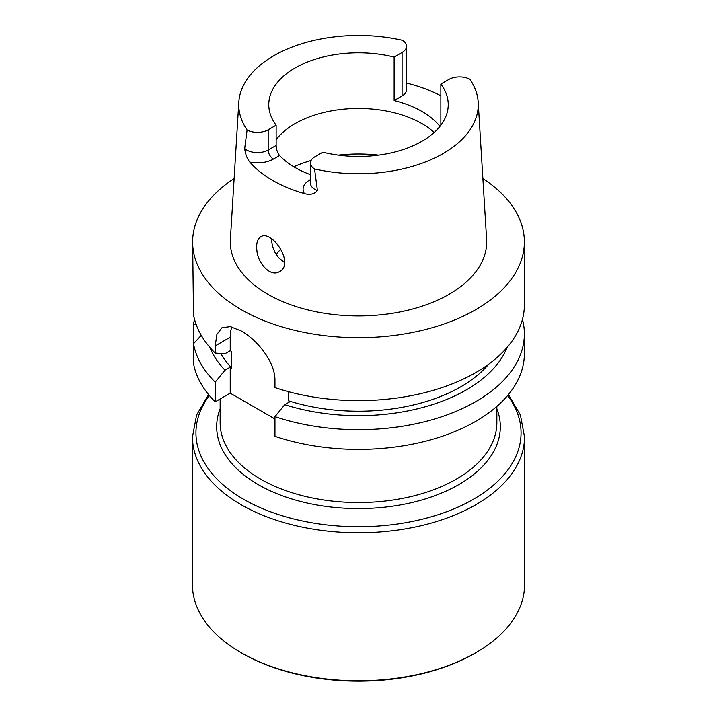 <?xml version="1.0" encoding="UTF-8"?>
<svg xmlns="http://www.w3.org/2000/svg" width="717" height="717" viewBox="0 0 717 717"><rect width="100%" height="100%" fill="white"/><g stroke="black" fill="none" stroke-linecap="round" stroke-linejoin="round"><path stroke-width="1.08" d="M284.577 262.601L278.483 257.618L274.889 252.259L272.469 246.074L271.178 238.582M279.065 271.86C270.506 276.968 257.923 263.757 256.883 250.43C256.103 243.574 257.376 239.039 260.701 236.825C271.68 229.09 295.305 263.99 279.469 271.635L279.065 271.86M439.96 126.371A89.733 51.812 0 0 0 394.126 100.55L394.126 57.082A89.733 51.812 0 0 0 268.767 104.637A89.733 51.812 0 0 0 276.144 125.206L276.144 145.434C276.305 149.468 277.443 152.829 279.549 155.508A89.733 51.812 0 0 0 310.47 174.652M276.144 139.698A89.733 51.812 180 0 1 421.954 123.638A89.733 51.812 180 0 1 434.206 132.457M440.856 84.068L448.824 79.47A15.182 8.765 0 0 1 469.904 79.255A119.766 69.146 0 0 1 478.185 102.19A119.766 69.146 0 0 1 314.539 168.952A15.182 8.765 180 0 1 310.47 162.983A15.182 8.765 180 0 1 314.915 156.781L322.874 152.183A89.733 51.812 0 0 0 448.233 104.637A89.733 51.812 0 0 0 440.856 84.068L440.856 125.206M276.144 125.206L268.176 129.804L268.176 150.032L276.144 145.434M394.126 57.082L402.085 52.484L402.085 95.953A15.182 8.765 0 0 0 406.53 89.759L406.53 46.291A15.182 8.765 180 0 1 402.085 52.484M268.176 129.804A15.182 8.765 0 0 1 247.096 130.019A119.766 69.146 0 0 1 238.815 102.19A119.766 69.146 0 0 1 402.461 40.313A15.182 8.765 180 0 1 406.53 46.291M314.539 168.952L317.434 190.579C314.449 194.146 310.103 195.158 304.402 193.617A121.379 70.078 180 0 1 249.848 162.123C247.132 158.807 245.411 154.289 244.676 148.571A15.182 8.765 0 0 0 268.176 150.032A7.376 4.257 -120 0 0 273.392 159.066A22.559 13.023 180 0 1 249.848 162.123M406.53 83.082A122.428 70.687 180 0 1 440.856 95.8M402.085 95.953L394.126 100.55M524.369 241.925L524.369 304.859A165.869 95.764 180 0 1 441.134 387.897A165.869 95.764 180 0 1 274.961 387.592L274.961 380.413C275.256 361.968 257.304 340.001 241.253 330.958A165.869 95.764 180 0 1 241.172 330.913L230.291 326.629L221.992 327.714L216.919 334.355L215.199 345.917L215.199 353.096A165.869 95.764 180 0 1 193.509 314.691L192.631 241.925A165.869 95.764 0 0 0 358.5 337.689A165.869 95.764 0 0 0 524.369 241.925A165.869 95.764 0 0 0 482.882 178.56M234.118 178.56A165.869 95.764 0 0 0 192.631 241.925M201.253 335.332L193.509 343.739A165.869 95.764 0 0 0 215.199 382.134L224.995 370.196L230.229 367.167L231.743 368.045L231.743 351.581L230.229 350.712L224.995 353.732L215.199 353.096M488.752 364.155A144.816 83.611 180 0 1 288.467 400.794L288.467 391.67M231.743 368.045A144.816 83.611 180 0 1 220.782 353.463M224.995 370.196A152.524 88.057 180 0 1 209.866 347.369M288.467 400.794L289.991 401.672L284.757 404.693L274.961 416.64A165.869 95.764 0 0 0 441.134 416.944A165.869 95.764 0 0 0 524.369 333.907A165.869 95.764 0 0 0 522.451 319.388M507.134 347.369A152.524 88.057 180 0 1 284.757 404.693M524.369 333.907L524.369 353.598A165.869 95.764 180 0 1 441.134 436.635A165.869 95.764 180 0 1 274.961 436.33L274.961 416.64M215.199 382.134L215.199 401.825L230.229 393.149L274.961 418.979M215.199 401.825A165.869 95.764 180 0 1 193.509 363.429L193.509 324.075L196.055 324.236M194.549 319.388A165.869 95.764 0 0 0 193.509 324.075M478.185 102.19L486.61 239.299A128.191 74.012 180 0 1 358.5 315.928A128.191 74.012 180 0 1 230.39 239.299L238.815 102.19M247.096 130.019L244.676 148.571M230.229 350.712L230.229 337.241A42.204 24.369 60 0 1 231.851 326.961M230.229 393.149L230.229 367.167M276.153 254.481A89.733 51.812 180 0 1 276.538 253.979A89.733 51.812 180 0 1 280.939 249.014M192.47 436.922L192.47 584.92A166.03 95.854 0 0 0 241.1 652.694L241.1 652.694A166.03 95.854 0 0 0 475.9 652.694A166.03 95.854 0 0 0 524.53 584.92L524.53 436.922A166.03 95.854 180 0 1 422.035 525.48A166.03 95.854 180 0 1 241.1 504.705A166.03 95.854 180 0 1 192.47 436.922L196.583 415.071L208.566 394.556M241.1 652.694L242.221 653.339A164.444 94.94 0 0 0 474.779 653.339L475.9 652.694M279.549 155.508L273.392 159.066M304.402 193.617A22.559 13.023 180 0 1 309.699 180.021L310.47 179.582M309.699 180.021A7.376 4.257 -120 0 0 310.47 180.406M230.229 337.241L215.199 345.917M310.47 162.983L310.47 183.211A15.182 8.765 0 0 0 317.434 190.579M378.612 155.123A105.623 60.981 0 0 0 338.388 155.123M311.088 160.5A105.623 60.981 0 0 0 293.8 166.792M496.854 406.422L496.854 422.672A138.354 79.883 180 0 1 411.45 496.469A138.354 79.883 180 0 1 260.665 479.153A138.354 79.883 180 0 1 220.146 422.672L220.146 398.975M496.854 408.717A141.823 81.881 180 0 1 426.929 498.432A141.823 81.881 180 0 1 258.219 484.611A141.823 81.881 180 0 1 220.146 408.717M507.627 395.524A162.562 93.855 180 0 1 449.935 510.477A162.562 93.855 180 0 1 243.556 499.238A162.562 93.855 180 0 1 209.373 395.524M508.434 394.556L520.417 415.071L524.53 436.922"/></g></svg>
